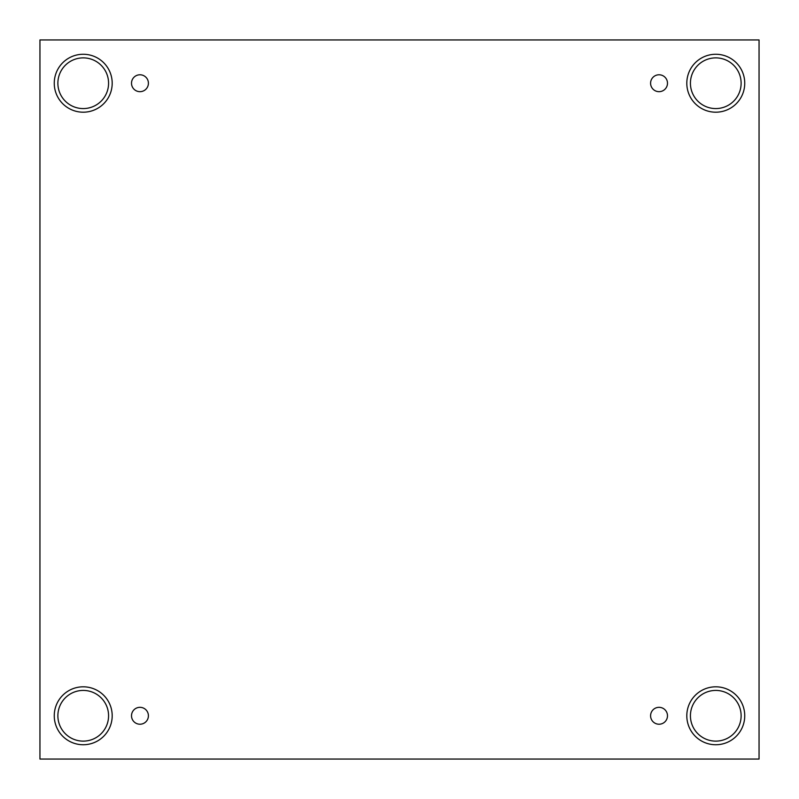 <?xml version="1.0" encoding="UTF-8"?>
<svg xmlns="http://www.w3.org/2000/svg" width="799" height="799" viewBox="0 0 799 799"><rect width="100%" height="100%" fill="white"/><g stroke="black" fill="none" stroke-linecap="round" stroke-linejoin="round"><path stroke-width="1.2" d="M759.05 39.95L39.95 39.95L39.95 759.05L759.05 759.05L759.05 39.95M139.965 724.224A8.449 8.449 0 0 1 132.644 711.549A8.449 8.449 0 0 1 147.276 711.549A8.449 8.449 0 0 1 139.965 724.224M659.035 724.224A8.449 8.449 0 0 1 651.724 711.549A8.449 8.449 0 0 1 666.356 711.549A8.449 8.449 0 0 1 659.035 724.224M659.035 91.675A8.449 8.449 0 0 1 651.724 79.001A8.449 8.449 0 0 1 666.356 79.001A8.449 8.449 0 0 1 659.035 91.675M139.965 91.675A8.449 8.449 0 0 1 132.644 79.001A8.449 8.449 0 0 1 147.276 79.001A8.449 8.449 0 0 1 139.965 91.675M715.774 744.748A28.974 28.974 0 0 1 690.686 701.292A28.974 28.974 0 0 1 740.863 701.292A28.974 28.974 0 0 1 715.774 744.748M83.226 744.748A28.974 28.974 0 0 1 58.137 701.292A28.974 28.974 0 0 1 108.314 701.292A28.974 28.974 0 0 1 83.226 744.748M83.226 112.2A28.974 28.974 0 0 1 58.137 68.744A28.974 28.974 0 0 1 108.314 68.744A28.974 28.974 0 0 1 83.226 112.2M715.774 112.2A28.974 28.974 0 0 1 690.686 68.744A28.974 28.974 0 0 1 740.863 68.744A28.974 28.974 0 0 1 715.774 112.2M690.426 83.226A25.348 25.348 0 0 1 728.448 61.273A25.348 25.348 0 0 1 728.448 105.178A25.348 25.348 0 0 1 690.426 83.226M57.878 83.226A25.348 25.348 0 0 1 95.9 61.273A25.348 25.348 0 0 1 95.9 105.178A25.348 25.348 0 0 1 57.878 83.226M57.878 715.774A25.348 25.348 0 0 1 95.9 693.822A25.348 25.348 0 0 1 95.9 737.727A25.348 25.348 0 0 1 57.878 715.774M690.426 715.774A25.348 25.348 0 0 1 728.448 693.822A25.348 25.348 0 0 1 728.448 737.727A25.348 25.348 0 0 1 690.426 715.774"/></g></svg>
